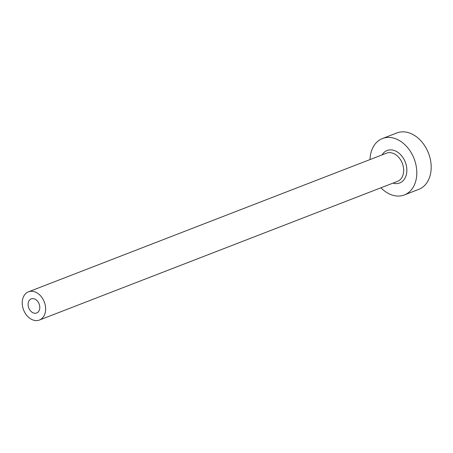 <?xml version="1.0" encoding="UTF-8"?>
<svg xmlns="http://www.w3.org/2000/svg" width="453" height="453" viewBox="0 0 453 453"><rect width="100%" height="100%" fill="white"/><g stroke="black" fill="none" stroke-linecap="round" stroke-linejoin="round"><path stroke-width="0.68" d="M28.296 302.564A7.565 5.549 -111.2 0 0 30.272 310.577A7.565 5.549 -111.2 0 0 36.665 312.989A7.565 5.549 -111.2 0 0 39.581 309.303A7.565 5.549 -111.2 0 0 37.599 301.296A7.565 5.549 -111.2 0 0 31.206 298.878A7.565 5.549 -111.2 0 0 28.296 302.564M45.221 312.672A15.13 11.099 -111.2 0 0 41.268 296.653A15.13 11.099 -111.2 0 0 28.471 291.828A15.13 11.099 -111.2 0 0 22.65 299.201A15.13 11.099 -111.2 0 0 26.602 315.214A15.13 11.099 -111.2 0 0 39.4 320.045A15.13 11.099 -111.2 0 0 45.221 312.672M380.933 187.791A30.26 22.203 -111.2 0 0 404.325 194.96A30.26 22.203 -111.2 0 0 415.973 180.215A30.26 22.203 -111.2 0 0 408.062 148.176A30.26 22.203 -111.2 0 0 382.474 138.527A30.26 22.203 -111.2 0 0 370.826 153.273A30.26 22.203 -111.2 0 0 370.005 159.575M404.325 194.96L418.702 189.388A30.26 22.203 -111.2 0 0 430.35 174.643A30.26 22.203 -111.2 0 0 422.439 142.61A30.26 22.203 -111.2 0 0 396.851 132.956L382.474 138.527M382.06 154.909A17.401 12.763 68.8 0 1 398.872 153.086A17.401 12.763 68.8 0 1 406.381 174.49A17.401 12.763 68.8 0 1 392.983 183.125M39.4 320.045L397.423 181.404A15.13 11.099 -111.2 0 0 403.249 174.031A15.13 11.099 -111.2 0 0 399.291 158.018A15.13 11.099 -111.2 0 0 386.5 153.188L28.471 291.828"/></g></svg>
